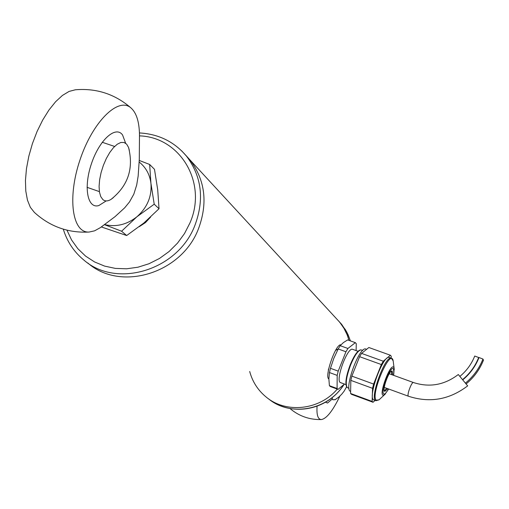 <?xml version="1.0" encoding="UTF-8"?>
<svg xmlns="http://www.w3.org/2000/svg" width="509" height="509" viewBox="0 0 509 509"><rect width="100%" height="100%" fill="white"/><g stroke="black" fill="none" stroke-linecap="round" stroke-linejoin="round"><path stroke-width="0.76" d="M366.62 349.32L365.92 349.066C359.462 345.496 343.32 390.009 350.586 391.37L350.637 391.383M349.015 388.354L347.163 387.495C345.261 383.888 346.419 376.348 350.656 364.877C354.442 355.816 357.827 350.803 360.811 349.848L362.802 350.37M373.021 402.269L372.13 401.423L350.599 393.489L351.534 394.354L373.021 402.269L375.127 400.398M391.141 358.132L391.23 356.205L390.39 355.244L368.86 347.513L361.562 353.392L383.283 361.218L381.343 364.539L359.596 356.682L361.562 353.392M350.828 380.376L372.556 388.329L373.619 384.066L351.865 376.126L350.828 380.376L350.599 393.489M359.596 356.682L351.865 376.126M346.998 387.285L346.788 387.031C344.911 383.481 346.056 376.056 350.224 364.756C353.952 355.836 357.293 350.905 360.232 349.963L360.582 349.893M372.556 388.329L372.13 401.423M390.39 355.244L383.283 361.218M381.343 364.539L373.619 384.066M393.349 362.281L393.171 360.862L391.364 358.215L389.334 357.483C383.213 354.029 367.014 398.732 373.943 399.966L375.966 400.71L379.059 399.813L380.07 398.878M345.935 384.594L340.623 382.641C334.769 381.508 347.469 346.508 352.692 349.359L358.024 351.274M337.079 388.507L338.046 389.385L330.386 386.566L329.406 385.682L337.079 388.507L337.193 375.387L329.45 372.55L330.462 368.306L338.211 371.137L337.193 375.387M340.184 345.687L338.192 348.958L345.948 351.757L347.927 348.474L355.352 342.665L347.672 339.91L343.397 342.582L340.184 345.687L347.927 348.474M356.122 350.593L356.268 343.651L355.352 342.665M338.211 371.137L345.948 351.757M344.485 384.06L338.046 389.385M329.406 385.682L328.871 378.944L329.45 372.55M330.462 368.306L333.777 358.425L338.192 348.958M393.584 375.33C394.513 365.15 392 366.226 386.038 378.562L383.226 388.214L383.073 393.133L383.939 394.227L385.466 393.514L388.634 388.991M387.813 388.691L384.842 391.364C381.591 390.772 389.309 369.464 392.197 371.074L392.763 375.038M391.523 371.163L391.631 374.624M386.681 388.278L384.378 390.867M328.4 369.744L328.432 369.349M336.048 350.186L338.256 348.85M335.755 317.934L339.764 322.28L343.912 328.248L347.144 334.807L349.009 340.387L347.144 334.807L343.912 328.248L339.764 322.28L335.755 317.934M265.991 396.899C285.867 413.779 319.455 410.267 337.257 389.099C319.455 410.267 285.867 413.779 265.991 396.899C257.891 390.199 252.458 381.731 249.696 371.494M335.431 399.54L332.911 399.826L331.995 397.771M339.929 396.066C332.746 410.909 326.543 418.742 321.306 419.556C317.915 419.359 316.503 414.892 317.069 406.163M332.326 398.961L327.529 403.033L325.48 402.212M462.624 379.593C469.89 373.561 475.234 366.206 478.664 357.522L474.732 356.026C471.569 364.018 466.632 370.8 459.926 376.361M100.381 227.631L94.604 230.825L89.164 232.04C72.329 233.332 67.093 197.963 79.977 159.96C92.581 121.861 118.209 96.595 130.889 107.857C136.431 112.737 139.294 121.785 139.485 135.006L139.294 159.222L138.162 176.038L136.705 184.958L133.829 194.145L129.502 201.933L124.699 207.793L115.04 216.649L100.381 227.631M130.889 107.857C114.888 94.063 96.379 88.038 75.357 89.781L69.09 91.423L62.422 95.438L55.621 101.711L48.953 110.02L42.692 120.054L37.1 131.411L32.411 143.64L28.822 156.225L26.468 168.651L25.45 180.415L25.787 191.034L27.448 200.113L30.349 207.316L34.358 212.387C49.965 226.6 68.231 233.147 89.158 232.04M106.19 200.915L98.829 205.547C87.503 209.129 83.33 187.49 91.416 163.783C99.274 139.994 115.696 125.214 122.561 134.968L125.647 143.252M413.473 382.539C411.628 381.489 406.417 395.881 408.504 396.25C429.749 403.173 449.472 399.711 467.669 385.867L458.304 374.522C444.433 385.052 429.488 387.724 413.473 382.539L389.226 373.752M327.981 373.441L328.54 368.98M88.012 263.159C120.62 291.905 181.535 273.473 198.402 228.955C208.022 203.193 205.229 180.199 190.029 159.972L185.632 155.105L190.029 159.972C205.229 180.199 208.022 203.193 198.402 228.955C181.535 273.473 120.62 291.905 88.012 263.159L87.79 262.981M113.246 197.708L111.115 199.318C107.857 201.354 105.096 201.437 102.85 199.573L100.744 196.589L99.465 192.122L99.083 186.389L99.637 179.734L101.087 172.596L103.359 165.387L106.305 158.541L109.753 152.503L113.462 147.648L117.242 144.238L120.837 142.475L124.037 142.463L126.652 144.162L128.554 147.47L129.324 150.25M139.231 226.702L145.479 222.586L150.613 217.082M465.481 383.073C473.395 376.507 479.224 368.497 482.952 359.036L479.014 357.541C475.552 366.295 470.151 373.721 462.808 379.816M466.161 383.913C474.038 377.373 479.834 369.394 483.55 359.971L482.799 359.424M104.638 224.596C116.135 227.243 126.881 224.647 136.876 216.802C147.279 207.583 151.968 196.417 150.931 183.304C149.786 174.466 145.873 167.378 139.192 162.034M104.517 224.679L121.594 231.226L136.876 216.802L154.214 204.192L150.931 183.304L149.659 164.471L139.25 160.443M154.214 204.192L159.031 208.722L143.85 223.025L126.684 235.527L121.594 231.226M126.684 235.527L101.342 226.95M159.031 208.722L157.726 189.902L154.482 169.306L149.659 164.471M391.364 358.215C385.268 354.767 369.063 399.489 375.966 400.71M394.271 369.528L393.171 360.862C390.734 346.826 369.986 395.054 376.278 400.246L379.059 399.813L385.428 393.896M393.661 375.356L394.144 368.51C391.58 358.101 376.049 400.965 384.702 394.583L388.704 389.022M338.746 321.071L345.477 329.775L348.01 334.547L350.415 340.89M343.804 384.619C327.936 410.305 290.302 417.202 268.504 398.801C290.524 416.648 326.873 411.495 344.097 384.378M181.656 150.829L186.453 156.098C201.742 176.445 204.542 199.579 194.852 225.5C177.851 270.304 116.548 288.877 83.762 259.972C73.907 251.821 67.086 241.552 63.288 229.158M139.491 135.865C180.32 137.118 207.717 183.081 189.902 223.037L184.519 233.542L177.507 243.137L169.071 251.529L159.463 258.47L148.972 263.751L137.914 267.225L126.614 268.79L115.403 268.408L104.625 266.105L94.572 261.95L85.55 256.078L77.807 248.666L71.553 239.943L66.959 230.163M328.871 378.931C324.118 377.124 335.768 343.276 340.928 344.828M139.441 132.938C158.636 134.013 174.307 141.731 186.453 156.098L341.609 324.278L346.82 332.129L350.44 340.903M346.604 386.789L344.097 391.211L341.736 394.208L339.019 396.886L334.903 399.864M290.035 408.568C299.069 416.171 309.497 419.836 321.306 419.556M408.504 396.25L384.276 387.406M87.052 187.325L99.389 191.613M102.226 142.266L114.608 146.452M128.554 147.47C133.829 168.568 128.013 185.855 111.115 199.318"/></g></svg>

